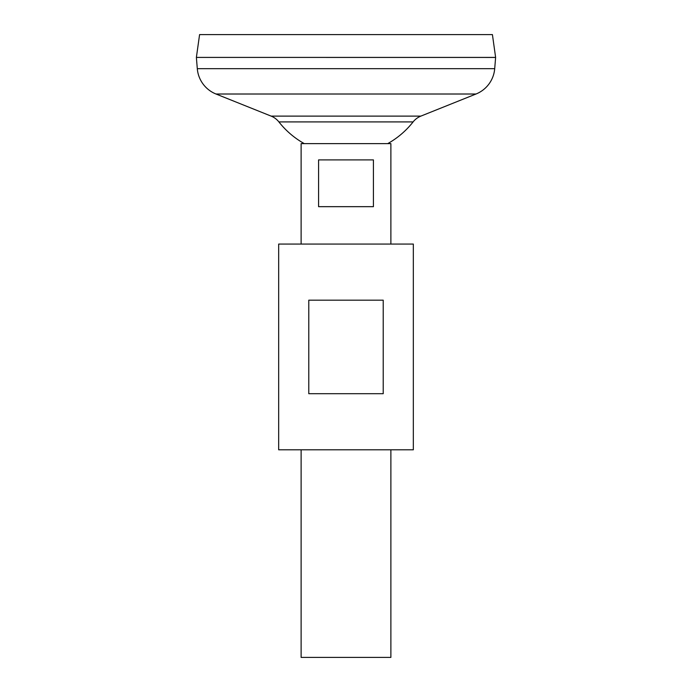 <?xml version="1.0" encoding="UTF-8"?>
<svg xmlns="http://www.w3.org/2000/svg" width="692" height="692" viewBox="0 0 692 692"><rect width="100%" height="100%" fill="white"/><g stroke="black" fill="none" stroke-linecap="round" stroke-linejoin="round"><path stroke-width="1.04" d="M373.421 159.904L373.421 206.666L318.579 206.666L318.579 159.904L373.421 159.904M301.115 449.8L301.115 657.4L390.885 657.4L390.885 449.8M390.885 244.068L390.885 143.625L301.115 143.625L301.115 244.068M278.893 121.913A18.701 18.701 0 0 0 271.152 116.118L215.99 94.008A29.92 29.92 0 0 1 197.298 68.681L196.381 57.453L199.581 34.6L492.419 34.6L495.619 57.419L196.381 57.419L495.619 57.453L494.702 68.681A29.92 29.92 0 0 1 476.009 94.008L420.848 116.118A18.701 18.701 0 0 0 413.107 121.913L278.893 121.913A85.393 85.393 0 0 0 304.29 143.625M413.332 244.068L278.668 244.068L278.668 449.8L413.332 449.8L413.332 244.068M346 300.181L383.221 300.181L383.221 393.696L308.779 393.696L308.779 300.181L346 300.181M197.298 68.681L494.702 68.681M215.99 94.008L476.009 94.008M271.152 116.118L420.848 116.118M387.71 143.625A85.393 85.393 0 0 0 413.107 121.913"/></g></svg>
